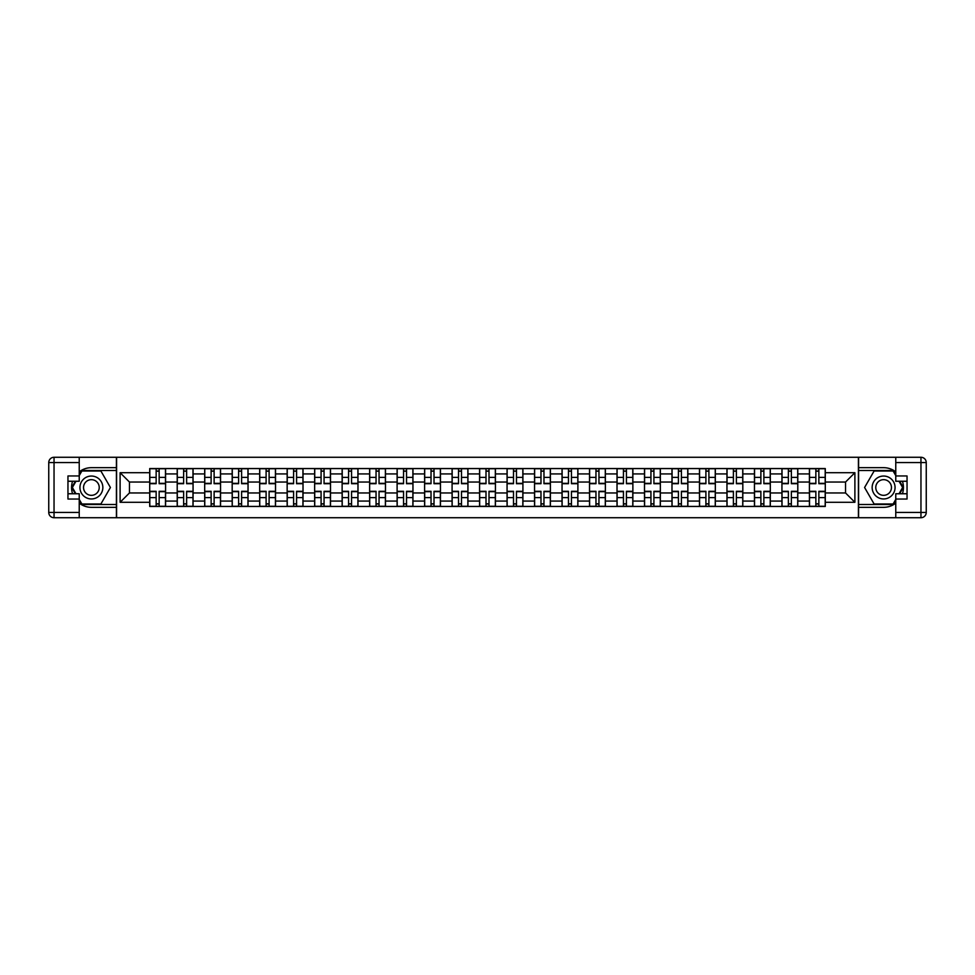 <?xml version="1.0" encoding="UTF-8"?>
<svg xmlns="http://www.w3.org/2000/svg" width="975" height="975" viewBox="0 0 975 975"><rect width="100%" height="100%" fill="white"/><g stroke="black" fill="none" stroke-linecap="round" stroke-linejoin="round"><path stroke-width="1.46" d="M79.231 503.161A19.829 19.829 0 0 0 91.394 507.329L116.415 507.329L116.415 517.725L858.585 517.725L858.585 507.329L883.606 507.329A19.829 19.829 0 0 0 895.769 503.161M895.769 471.839A19.829 19.829 0 0 0 883.606 467.671L858.585 467.671L858.585 457.275L116.415 457.275L116.415 467.671L91.394 467.671A19.829 19.829 0 0 0 79.231 471.839M177.206 506.439L177.206 473.935L165.579 473.935L165.579 506.439M165.579 473.935L165.579 468.561M177.206 473.935L177.206 468.561M193.062 468.561L193.062 506.439M204.689 506.439L204.689 468.561M220.545 468.561L220.545 506.439M232.184 506.439L232.184 468.561M248.04 468.561L248.04 506.439M259.667 506.439L259.667 468.561M275.523 468.561L275.523 506.439M287.15 506.439L287.15 468.561M303.018 468.561L303.018 506.439M314.645 506.439L314.645 468.561M330.501 468.561L330.501 506.439M342.128 506.439L342.128 468.561M357.983 468.561L357.983 506.439M369.622 506.439L369.622 468.561M385.478 468.561L385.478 506.439M397.105 506.439L397.105 468.561M412.961 468.561L412.961 506.439M424.6 506.439L424.6 468.561M440.456 468.561L440.456 506.439M452.083 506.439L452.083 468.561M467.939 468.561L467.939 506.439M479.566 506.439L479.566 468.561M495.434 468.561L495.434 506.439M507.061 506.439L507.061 468.561M522.917 468.561L522.917 506.439M534.544 506.439L534.544 468.561M550.4 468.561L550.4 506.439M562.039 506.439L562.039 468.561M577.895 468.561L577.895 506.439M589.522 506.439L589.522 468.561M605.378 468.561L605.378 506.439M617.017 506.439L617.017 468.561M632.872 468.561L632.872 506.439M644.499 506.439L644.499 468.561M660.355 468.561L660.355 506.439M671.982 506.439L671.982 468.561M687.85 468.561L687.85 506.439M699.477 506.439L699.477 468.561M715.333 468.561L715.333 506.439M726.96 506.439L726.96 468.561M742.816 468.561L742.816 506.439M754.455 506.439L754.455 468.561M770.311 468.561L770.311 506.439M781.938 506.439L781.938 468.561M797.794 468.561L797.794 506.439M809.421 506.439L809.421 468.561M809.421 492.96L797.794 492.96M781.938 492.96L770.311 492.96M754.455 492.96L742.816 492.96M726.96 492.96L715.333 492.96M699.477 492.96L687.85 492.96M671.982 492.96L660.355 492.96M644.499 492.96L632.872 492.96M617.017 492.96L605.378 492.96M589.522 492.96L577.895 492.96M562.039 492.96L550.4 492.96M534.544 492.96L522.917 492.96M507.061 492.96L495.434 492.96M479.566 492.96L467.939 492.96M452.083 492.96L440.456 492.96M424.6 492.96L412.961 492.96M397.105 492.96L385.478 492.96M369.622 492.96L357.983 492.96M342.128 492.96L330.501 492.96M314.645 492.96L303.018 492.96M287.15 492.96L275.523 492.96M259.667 492.96L248.04 492.96M232.184 492.96L220.545 492.96M204.689 492.96L193.062 492.96M177.206 492.96L165.579 492.96M809.421 482.04L797.794 482.04M781.938 482.04L770.311 482.04M754.455 482.04L742.816 482.04M726.96 482.04L715.333 482.04M699.477 482.04L687.85 482.04M671.982 482.04L660.355 482.04M644.499 482.04L632.872 482.04M617.017 482.04L605.378 482.04M589.522 482.04L577.895 482.04M562.039 482.04L550.4 482.04M534.544 482.04L522.917 482.04M507.061 482.04L495.434 482.04M479.566 482.04L467.939 482.04M452.083 482.04L440.456 482.04M424.6 482.04L412.961 482.04M397.105 482.04L385.478 482.04M369.622 482.04L357.983 482.04M342.128 482.04L330.501 482.04M314.645 482.04L303.018 482.04M287.15 482.04L275.523 482.04M259.667 482.04L248.04 482.04M232.184 482.04L220.545 482.04M204.689 482.04L193.062 482.04M177.206 482.04L165.579 482.04M129.456 492.96L149.711 492.96L149.711 482.04L129.456 482.04L129.456 492.96L120.108 502.296L120.108 472.704L149.711 472.704L149.711 482.04M825.289 482.04L825.289 492.96L845.544 492.96L845.544 482.04L825.289 482.04L825.289 468.561L149.711 468.561L149.711 472.704M825.289 472.704L854.892 472.704L854.892 502.296L825.289 502.296L825.289 492.96M149.711 492.96L149.711 506.439L825.289 506.439L825.289 502.296M149.711 502.296L120.108 502.296M858.414 517.725L858.414 457.275M116.586 517.725L116.586 457.275M159.144 503.795L156.146 503.795M156.146 471.205L159.144 471.205M186.627 503.795L183.629 503.795M183.629 471.205L186.627 471.205M214.122 503.795L211.124 503.795M211.124 471.205L214.122 471.205M241.605 503.795L238.607 503.795M238.607 471.205L241.605 471.205M269.1 503.795L266.102 503.795M266.102 471.205L269.1 471.205M296.583 503.795L293.585 503.795M293.585 471.205L296.583 471.205M324.066 503.795L321.08 503.795M321.08 471.205L324.066 471.205M351.561 503.795L348.562 503.795M348.562 471.205L351.561 471.205M379.043 503.795L376.045 503.795M376.045 471.205L379.043 471.205M406.538 503.795L403.54 503.795M403.54 471.205L406.538 471.205M434.021 503.795L431.023 503.795M431.023 471.205L434.021 471.205M461.504 503.795L458.518 503.795M458.518 471.205L461.504 471.205M488.999 503.795L486.001 503.795M486.001 471.205L488.999 471.205M516.482 503.795L513.496 503.795M513.496 471.205L516.482 471.205M543.977 503.795L540.979 503.795M540.979 471.205L543.977 471.205M571.46 503.795L568.462 503.795M568.462 471.205L571.46 471.205M598.955 503.795L595.957 503.795M595.957 471.205L598.955 471.205M626.438 503.795L623.439 503.795M623.439 471.205L626.438 471.205M653.92 503.795L650.934 503.795M650.934 471.205L653.92 471.205M681.415 503.795L678.417 503.795M678.417 471.205L681.415 471.205M708.898 503.795L705.9 503.795M705.9 471.205L708.898 471.205M736.393 503.795L733.395 503.795M733.395 471.205L736.393 471.205M763.876 503.795L760.878 503.795M760.878 471.205L763.876 471.205M791.371 503.795L788.373 503.795M788.373 471.205L791.371 471.205M818.854 503.795L815.856 503.795M815.856 471.205L818.854 471.205M120.108 472.704L129.456 482.04M845.544 492.96L854.892 502.296M845.544 482.04L854.892 472.704M159.144 483.71L159.144 468.731L165.482 468.731L165.482 483.71L159.144 483.71M156.146 471.023L159.144 471.023M156.146 468.731L149.809 468.731L149.809 483.71L156.146 483.71L156.146 468.731L159.144 468.731M156.146 491.29L156.146 506.269L149.809 506.269L149.809 491.29L156.146 491.29M159.144 503.977L156.146 503.977M159.144 506.269L165.482 506.269L165.482 491.29L159.144 491.29L159.144 506.269L156.146 506.269M186.627 483.71L186.627 468.731L192.977 468.731L192.977 483.71L186.627 483.71M183.629 471.023L186.627 471.023M183.629 468.731L177.292 468.731L177.292 483.71L183.629 483.71L183.629 468.731L186.627 468.731M214.122 483.71L214.122 468.731L220.46 468.731L220.46 483.71L214.122 483.71M211.124 471.023L214.122 471.023M211.124 468.731L204.774 468.731L204.774 483.71L211.124 483.71L211.124 468.731L214.122 468.731M72.577 481.248A19.829 19.829 0 0 0 72.577 493.752M116.415 457.275L79.231 457.275L79.231 481.248L67.957 481.248M116.415 517.725L54.039 517.725A5.289 5.289 0 0 1 48.75 512.436L48.75 462.564A5.289 5.289 0 0 1 54.039 457.275L79.231 457.275M116.415 507.329L116.415 467.671M67.957 493.752L79.231 493.752L79.231 517.725M79.231 475.958L67.957 475.958L67.957 499.042L79.231 499.042M116.415 470.498L81.571 470.498L79.231 474.557M79.231 500.443L81.571 504.502L116.415 504.502M75.368 481.248L71.76 487.5L75.368 493.752M902.423 493.752A19.829 19.829 0 0 0 902.423 481.248M858.585 517.725L895.769 517.725L895.769 493.752L907.043 493.752M858.585 457.275L920.961 457.275A5.289 5.289 0 0 1 926.25 462.564L926.25 512.436A5.289 5.289 0 0 1 920.961 517.725L895.769 517.725M858.585 467.671L858.585 507.329M907.043 481.248L895.769 481.248L895.769 457.275M895.769 499.042L907.043 499.042L907.043 475.958L895.769 475.958M858.585 504.502L893.429 504.502L895.769 500.443M895.769 474.557L893.429 470.498L858.585 470.498M899.632 493.752L903.24 487.5L899.632 481.248M79.938 487.5A11.456 11.456 0 0 0 91.394 498.956A11.456 11.456 0 0 0 102.85 487.5A11.456 11.456 0 0 0 91.394 476.044A11.456 11.456 0 0 0 79.938 487.5M83.545 487.5A7.837 7.837 0 0 0 91.394 495.337A7.837 7.837 0 0 0 99.231 487.5A7.837 7.837 0 0 0 91.394 479.663A7.837 7.837 0 0 0 83.545 487.5M79.231 475.605L81.876 471.023L100.9 471.023L110.419 487.5L100.9 503.977L81.876 503.977L79.231 499.395M75.977 493.752L72.369 487.5L75.977 481.248M872.15 487.5A11.456 11.456 0 0 0 883.606 498.956A11.456 11.456 0 0 0 895.062 487.5A11.456 11.456 0 0 0 883.606 476.044A11.456 11.456 0 0 0 872.15 487.5M875.769 487.5A7.837 7.837 0 0 0 883.606 495.337A7.837 7.837 0 0 0 891.455 487.5A7.837 7.837 0 0 0 883.606 479.663A7.837 7.837 0 0 0 875.769 487.5M895.769 499.395L893.124 503.977L874.1 503.977L864.581 487.5L874.1 471.023L893.124 471.023L895.769 475.605M899.023 481.248L902.631 487.5L899.023 493.752M183.629 491.29L183.629 506.269L177.292 506.269L177.292 491.29L183.629 491.29M186.627 503.977L183.629 503.977M186.627 506.269L192.977 506.269L192.977 491.29L186.627 491.29L186.627 506.269L183.629 506.269M211.124 491.29L211.124 506.269L204.774 506.269L204.774 491.29L211.124 491.29M214.122 503.977L211.124 503.977M214.122 506.269L220.46 506.269L220.46 491.29L214.122 491.29L214.122 506.269L211.124 506.269M241.605 483.71L241.605 468.731L247.955 468.731L247.955 483.71L241.605 483.71M238.607 471.023L241.605 471.023M238.607 468.731L232.269 468.731L232.269 483.71L238.607 483.71L238.607 468.731L241.605 468.731M269.1 483.71L269.1 468.731L275.438 468.731L275.438 483.71L269.1 483.71M266.102 471.023L269.1 471.023M266.102 468.731L259.752 468.731L259.752 483.71L266.102 483.71L266.102 468.731L269.1 468.731M296.583 483.71L296.583 468.731L302.92 468.731L302.92 483.71L296.583 483.71M293.585 471.023L296.583 471.023M293.585 468.731L287.247 468.731L287.247 483.71L293.585 483.71L293.585 468.731L296.583 468.731M238.607 491.29L238.607 506.269L232.269 506.269L232.269 491.29L238.607 491.29M241.605 503.977L238.607 503.977M241.605 506.269L247.955 506.269L247.955 491.29L241.605 491.29L241.605 506.269L238.607 506.269M266.102 491.29L266.102 506.269L259.752 506.269L259.752 491.29L266.102 491.29M269.1 503.977L266.102 503.977M269.1 506.269L275.438 506.269L275.438 491.29L269.1 491.29L269.1 506.269L266.102 506.269M293.585 491.29L293.585 506.269L287.247 506.269L287.247 491.29L293.585 491.29M296.583 503.977L293.585 503.977M296.583 506.269L302.92 506.269L302.92 491.29L296.583 491.29L296.583 506.269L293.585 506.269M324.066 483.71L324.066 468.731L330.415 468.731L330.415 483.71L324.066 483.71M321.08 471.023L324.066 471.023M321.08 468.731L314.73 468.731L314.73 483.71L321.08 483.71L321.08 468.731L324.066 468.731M321.08 491.29L321.08 506.269L314.73 506.269L314.73 491.29L321.08 491.29M324.066 503.977L321.08 503.977M324.066 506.269L330.415 506.269L330.415 491.29L324.066 491.29L324.066 506.269L321.08 506.269M351.561 483.71L351.561 468.731L357.898 468.731L357.898 483.71L351.561 483.71M348.562 471.023L351.561 471.023M348.562 468.731L342.225 468.731L342.225 483.71L348.562 483.71L348.562 468.731L351.561 468.731M348.562 491.29L348.562 506.269L342.225 506.269L342.225 491.29L348.562 491.29M351.561 503.977L348.562 503.977M351.561 506.269L357.898 506.269L357.898 491.29L351.561 491.29L351.561 506.269L348.562 506.269M379.043 483.71L379.043 468.731L385.393 468.731L385.393 483.71L379.043 483.71M376.045 471.023L379.043 471.023M376.045 468.731L369.708 468.731L369.708 483.71L376.045 483.71L376.045 468.731L379.043 468.731M376.045 491.29L376.045 506.269L369.708 506.269L369.708 491.29L376.045 491.29M379.043 503.977L376.045 503.977M379.043 506.269L385.393 506.269L385.393 491.29L379.043 491.29L379.043 506.269L376.045 506.269M406.538 483.71L406.538 468.731L412.876 468.731L412.876 483.71L406.538 483.71M403.54 471.023L406.538 471.023M403.54 468.731L397.191 468.731L397.191 483.71L403.54 483.71L403.54 468.731L406.538 468.731M403.54 491.29L403.54 506.269L397.191 506.269L397.191 491.29L403.54 491.29M406.538 503.977L403.54 503.977M406.538 506.269L412.876 506.269L412.876 491.29L406.538 491.29L406.538 506.269L403.54 506.269M434.021 483.71L434.021 468.731L440.371 468.731L440.371 483.71L434.021 483.71M431.023 471.023L434.021 471.023M431.023 468.731L424.686 468.731L424.686 483.71L431.023 483.71L431.023 468.731L434.021 468.731M431.023 491.29L431.023 506.269L424.686 506.269L424.686 491.29L431.023 491.29M434.021 503.977L431.023 503.977M434.021 506.269L440.371 506.269L440.371 491.29L434.021 491.29L434.021 506.269L431.023 506.269M461.504 483.71L461.504 468.731L467.854 468.731L467.854 483.71L461.504 483.71M458.518 471.023L461.504 471.023M458.518 468.731L452.168 468.731L452.168 483.71L458.518 483.71L458.518 468.731L461.504 468.731M458.518 491.29L458.518 506.269L452.168 506.269L452.168 491.29L458.518 491.29M461.504 503.977L458.518 503.977M461.504 506.269L467.854 506.269L467.854 491.29L461.504 491.29L461.504 506.269L458.518 506.269M488.999 483.71L488.999 468.731L495.337 468.731L495.337 483.71L488.999 483.71M486.001 471.023L488.999 471.023M486.001 468.731L479.663 468.731L479.663 483.71L486.001 483.71L486.001 468.731L488.999 468.731M486.001 491.29L486.001 506.269L479.663 506.269L479.663 491.29L486.001 491.29M488.999 503.977L486.001 503.977M488.999 506.269L495.337 506.269L495.337 491.29L488.999 491.29L488.999 506.269L486.001 506.269M516.482 483.71L516.482 468.731L522.832 468.731L522.832 483.71L516.482 483.71M513.496 471.023L516.482 471.023M513.496 468.731L507.146 468.731L507.146 483.71L513.496 483.71L513.496 468.731L516.482 468.731M513.496 491.29L513.496 506.269L507.146 506.269L507.146 491.29L513.496 491.29M516.482 503.977L513.496 503.977M516.482 506.269L522.832 506.269L522.832 491.29L516.482 491.29L516.482 506.269L513.496 506.269M543.977 483.71L543.977 468.731L550.314 468.731L550.314 483.71L543.977 483.71M540.979 471.023L543.977 471.023M540.979 468.731L534.629 468.731L534.629 483.71L540.979 483.71L540.979 468.731L543.977 468.731M540.979 491.29L540.979 506.269L534.629 506.269L534.629 491.29L540.979 491.29M543.977 503.977L540.979 503.977M543.977 506.269L550.314 506.269L550.314 491.29L543.977 491.29L543.977 506.269L540.979 506.269M571.46 483.71L571.46 468.731L577.809 468.731L577.809 483.71L571.46 483.71M568.462 471.023L571.46 471.023M568.462 468.731L562.124 468.731L562.124 483.71L568.462 483.71L568.462 468.731L571.46 468.731M568.462 491.29L568.462 506.269L562.124 506.269L562.124 491.29L568.462 491.29M571.46 503.977L568.462 503.977M571.46 506.269L577.809 506.269L577.809 491.29L571.46 491.29L571.46 506.269L568.462 506.269M598.955 483.71L598.955 468.731L605.292 468.731L605.292 483.71L598.955 483.71M595.957 471.023L598.955 471.023M595.957 468.731L589.607 468.731L589.607 483.71L595.957 483.71L595.957 468.731L598.955 468.731M595.957 491.29L595.957 506.269L589.607 506.269L589.607 491.29L595.957 491.29M598.955 503.977L595.957 503.977M598.955 506.269L605.292 506.269L605.292 491.29L598.955 491.29L598.955 506.269L595.957 506.269M626.438 483.71L626.438 468.731L632.775 468.731L632.775 483.71L626.438 483.71M623.439 471.023L626.438 471.023M623.439 468.731L617.102 468.731L617.102 483.71L623.439 483.71L623.439 468.731L626.438 468.731M623.439 491.29L623.439 506.269L617.102 506.269L617.102 491.29L623.439 491.29M626.438 503.977L623.439 503.977M626.438 506.269L632.775 506.269L632.775 491.29L626.438 491.29L626.438 506.269L623.439 506.269M653.92 483.71L653.92 468.731L660.27 468.731L660.27 483.71L653.92 483.71M650.934 471.023L653.92 471.023M650.934 468.731L644.585 468.731L644.585 483.71L650.934 483.71L650.934 468.731L653.92 468.731M650.934 491.29L650.934 506.269L644.585 506.269L644.585 491.29L650.934 491.29M653.92 503.977L650.934 503.977M653.92 506.269L660.27 506.269L660.27 491.29L653.92 491.29L653.92 506.269L650.934 506.269M681.415 483.71L681.415 468.731L687.753 468.731L687.753 483.71L681.415 483.71M678.417 471.023L681.415 471.023M678.417 468.731L672.08 468.731L672.08 483.71L678.417 483.71L678.417 468.731L681.415 468.731M678.417 491.29L678.417 506.269L672.08 506.269L672.08 491.29L678.417 491.29M681.415 503.977L678.417 503.977M681.415 506.269L687.753 506.269L687.753 491.29L681.415 491.29L681.415 506.269L678.417 506.269M708.898 483.71L708.898 468.731L715.248 468.731L715.248 483.71L708.898 483.71M705.9 471.023L708.898 471.023M705.9 468.731L699.562 468.731L699.562 483.71L705.9 483.71L705.9 468.731L708.898 468.731M705.9 491.29L705.9 506.269L699.562 506.269L699.562 491.29L705.9 491.29M708.898 503.977L705.9 503.977M708.898 506.269L715.248 506.269L715.248 491.29L708.898 491.29L708.898 506.269L705.9 506.269M736.393 483.71L736.393 468.731L742.731 468.731L742.731 483.71L736.393 483.71M733.395 471.023L736.393 471.023M733.395 468.731L727.045 468.731L727.045 483.71L733.395 483.71L733.395 468.731L736.393 468.731M733.395 491.29L733.395 506.269L727.045 506.269L727.045 491.29L733.395 491.29M736.393 503.977L733.395 503.977M736.393 506.269L742.731 506.269L742.731 491.29L736.393 491.29L736.393 506.269L733.395 506.269M763.876 483.71L763.876 468.731L770.226 468.731L770.226 483.71L763.876 483.71M760.878 471.023L763.876 471.023M760.878 468.731L754.54 468.731L754.54 483.71L760.878 483.71L760.878 468.731L763.876 468.731M760.878 491.29L760.878 506.269L754.54 506.269L754.54 491.29L760.878 491.29M763.876 503.977L760.878 503.977M763.876 506.269L770.226 506.269L770.226 491.29L763.876 491.29L763.876 506.269L760.878 506.269M791.371 483.71L791.371 468.731L797.708 468.731L797.708 483.71L791.371 483.71M788.373 471.023L791.371 471.023M788.373 468.731L782.023 468.731L782.023 483.71L788.373 483.71L788.373 468.731L791.371 468.731M788.373 491.29L788.373 506.269L782.023 506.269L782.023 491.29L788.373 491.29M791.371 503.977L788.373 503.977M791.371 506.269L797.708 506.269L797.708 491.29L791.371 491.29L791.371 506.269L788.373 506.269M818.854 483.71L818.854 468.731L825.191 468.731L825.191 483.71L818.854 483.71M815.856 471.023L818.854 471.023M815.856 468.731L809.518 468.731L809.518 483.71L815.856 483.71L815.856 468.731L818.854 468.731M815.856 491.29L815.856 506.269L809.518 506.269L809.518 491.29L815.856 491.29M818.854 503.977L815.856 503.977M818.854 506.269L825.191 506.269L825.191 491.29L818.854 491.29L818.854 506.269L815.856 506.269M781.938 473.935L770.311 473.935M754.455 473.935L742.816 473.935M726.96 473.935L715.333 473.935M699.477 473.935L687.85 473.935M671.982 473.935L660.355 473.935M644.499 473.935L632.872 473.935M617.017 473.935L605.378 473.935M589.522 473.935L577.895 473.935M562.039 473.935L550.4 473.935M534.544 473.935L522.917 473.935M507.061 473.935L495.434 473.935M479.566 473.935L467.939 473.935M452.083 473.935L440.456 473.935M424.6 473.935L412.961 473.935M397.105 473.935L385.478 473.935M369.622 473.935L357.983 473.935M342.128 473.935L330.501 473.935M314.645 473.935L303.018 473.935M287.15 473.935L275.523 473.935M259.667 473.935L248.04 473.935M232.184 473.935L220.545 473.935M204.689 473.935L193.062 473.935M809.421 473.935L797.794 473.935M781.938 501.065L770.311 501.065M754.455 501.065L742.816 501.065M726.96 501.065L715.333 501.065M699.477 501.065L687.85 501.065M671.982 501.065L660.355 501.065M644.499 501.065L632.872 501.065M617.017 501.065L605.378 501.065M589.522 501.065L577.895 501.065M562.039 501.065L550.4 501.065M534.544 501.065L522.917 501.065M507.061 501.065L495.434 501.065M479.566 501.065L467.939 501.065M452.083 501.065L440.456 501.065M424.6 501.065L412.961 501.065M397.105 501.065L385.478 501.065M369.622 501.065L357.983 501.065M342.128 501.065L330.501 501.065M314.645 501.065L303.018 501.065M287.15 501.065L275.523 501.065M259.667 501.065L248.04 501.065M232.184 501.065L220.545 501.065M204.689 501.065L193.062 501.065M177.206 501.065L165.579 501.065M809.421 501.065L797.794 501.065M159.144 483.344L165.482 483.344M159.144 477.384L165.482 477.384M149.809 483.344L156.146 483.344M149.809 477.384L156.146 477.384M156.146 491.656L149.809 491.656M156.146 497.616L149.809 497.616M165.482 491.656L159.144 491.656M165.482 497.616L159.144 497.616M186.627 483.344L192.977 483.344M186.627 477.384L192.977 477.384M177.292 483.344L183.629 483.344M177.292 477.384L183.629 477.384M214.122 483.344L220.46 483.344M214.122 477.384L220.46 477.384M204.774 483.344L211.124 483.344M204.774 477.384L211.124 477.384M79.231 462.564L54.039 462.564L54.039 512.436L79.231 512.436M48.75 462.564L54.039 462.564L54.039 457.275M54.039 517.725L54.039 512.436L48.75 512.436M895.769 512.436L920.961 512.436L920.961 462.564L895.769 462.564M926.25 512.436L920.961 512.436L920.961 517.725M920.961 457.275L920.961 462.564L926.25 462.564M183.629 491.656L177.292 491.656M183.629 497.616L177.292 497.616M192.977 491.656L186.627 491.656M192.977 497.616L186.627 497.616M211.124 491.656L204.774 491.656M211.124 497.616L204.774 497.616M220.46 491.656L214.122 491.656M220.46 497.616L214.122 497.616M241.605 483.344L247.955 483.344M241.605 477.384L247.955 477.384M232.269 483.344L238.607 483.344M232.269 477.384L238.607 477.384M269.1 483.344L275.438 483.344M269.1 477.384L275.438 477.384M259.752 483.344L266.102 483.344M259.752 477.384L266.102 477.384M296.583 483.344L302.92 483.344M296.583 477.384L302.92 477.384M287.247 483.344L293.585 483.344M287.247 477.384L293.585 477.384M238.607 491.656L232.269 491.656M238.607 497.616L232.269 497.616M247.955 491.656L241.605 491.656M247.955 497.616L241.605 497.616M266.102 491.656L259.752 491.656M266.102 497.616L259.752 497.616M275.438 491.656L269.1 491.656M275.438 497.616L269.1 497.616M293.585 491.656L287.247 491.656M293.585 497.616L287.247 497.616M302.92 491.656L296.583 491.656M302.92 497.616L296.583 497.616M324.066 483.344L330.415 483.344M324.066 477.384L330.415 477.384M314.73 483.344L321.08 483.344M314.73 477.384L321.08 477.384M321.08 491.656L314.73 491.656M321.08 497.616L314.73 497.616M330.415 491.656L324.066 491.656M330.415 497.616L324.066 497.616M351.561 483.344L357.898 483.344M351.561 477.384L357.898 477.384M342.225 483.344L348.562 483.344M342.225 477.384L348.562 477.384M348.562 491.656L342.225 491.656M348.562 497.616L342.225 497.616M357.898 491.656L351.561 491.656M357.898 497.616L351.561 497.616M379.043 483.344L385.393 483.344M379.043 477.384L385.393 477.384M369.708 483.344L376.045 483.344M369.708 477.384L376.045 477.384M376.045 491.656L369.708 491.656M376.045 497.616L369.708 497.616M385.393 491.656L379.043 491.656M385.393 497.616L379.043 497.616M406.538 483.344L412.876 483.344M406.538 477.384L412.876 477.384M397.191 483.344L403.54 483.344M397.191 477.384L403.54 477.384M403.54 491.656L397.191 491.656M403.54 497.616L397.191 497.616M412.876 491.656L406.538 491.656M412.876 497.616L406.538 497.616M434.021 483.344L440.371 483.344M434.021 477.384L440.371 477.384M424.686 483.344L431.023 483.344M424.686 477.384L431.023 477.384M431.023 491.656L424.686 491.656M431.023 497.616L424.686 497.616M440.371 491.656L434.021 491.656M440.371 497.616L434.021 497.616M461.504 483.344L467.854 483.344M461.504 477.384L467.854 477.384M452.168 483.344L458.518 483.344M452.168 477.384L458.518 477.384M458.518 491.656L452.168 491.656M458.518 497.616L452.168 497.616M467.854 491.656L461.504 491.656M467.854 497.616L461.504 497.616M488.999 483.344L495.337 483.344M488.999 477.384L495.337 477.384M479.663 483.344L486.001 483.344M479.663 477.384L486.001 477.384M486.001 491.656L479.663 491.656M486.001 497.616L479.663 497.616M495.337 491.656L488.999 491.656M495.337 497.616L488.999 497.616M516.482 483.344L522.832 483.344M516.482 477.384L522.832 477.384M507.146 483.344L513.496 483.344M507.146 477.384L513.496 477.384M513.496 491.656L507.146 491.656M513.496 497.616L507.146 497.616M522.832 491.656L516.482 491.656M522.832 497.616L516.482 497.616M543.977 483.344L550.314 483.344M543.977 477.384L550.314 477.384M534.629 483.344L540.979 483.344M534.629 477.384L540.979 477.384M540.979 491.656L534.629 491.656M540.979 497.616L534.629 497.616M550.314 491.656L543.977 491.656M550.314 497.616L543.977 497.616M571.46 483.344L577.809 483.344M571.46 477.384L577.809 477.384M562.124 483.344L568.462 483.344M562.124 477.384L568.462 477.384M568.462 491.656L562.124 491.656M568.462 497.616L562.124 497.616M577.809 491.656L571.46 491.656M577.809 497.616L571.46 497.616M598.955 483.344L605.292 483.344M598.955 477.384L605.292 477.384M589.607 483.344L595.957 483.344M589.607 477.384L595.957 477.384M595.957 491.656L589.607 491.656M595.957 497.616L589.607 497.616M605.292 491.656L598.955 491.656M605.292 497.616L598.955 497.616M626.438 483.344L632.775 483.344M626.438 477.384L632.775 477.384M617.102 483.344L623.439 483.344M617.102 477.384L623.439 477.384M623.439 491.656L617.102 491.656M623.439 497.616L617.102 497.616M632.775 491.656L626.438 491.656M632.775 497.616L626.438 497.616M653.92 483.344L660.27 483.344M653.92 477.384L660.27 477.384M644.585 483.344L650.934 483.344M644.585 477.384L650.934 477.384M650.934 491.656L644.585 491.656M650.934 497.616L644.585 497.616M660.27 491.656L653.92 491.656M660.27 497.616L653.92 497.616M681.415 483.344L687.753 483.344M681.415 477.384L687.753 477.384M672.08 483.344L678.417 483.344M672.08 477.384L678.417 477.384M678.417 491.656L672.08 491.656M678.417 497.616L672.08 497.616M687.753 491.656L681.415 491.656M687.753 497.616L681.415 497.616M708.898 483.344L715.248 483.344M708.898 477.384L715.248 477.384M699.562 483.344L705.9 483.344M699.562 477.384L705.9 477.384M705.9 491.656L699.562 491.656M705.9 497.616L699.562 497.616M715.248 491.656L708.898 491.656M715.248 497.616L708.898 497.616M736.393 483.344L742.731 483.344M736.393 477.384L742.731 477.384M727.045 483.344L733.395 483.344M727.045 477.384L733.395 477.384M733.395 491.656L727.045 491.656M733.395 497.616L727.045 497.616M742.731 491.656L736.393 491.656M742.731 497.616L736.393 497.616M763.876 483.344L770.226 483.344M763.876 477.384L770.226 477.384M754.54 483.344L760.878 483.344M754.54 477.384L760.878 477.384M760.878 491.656L754.54 491.656M760.878 497.616L754.54 497.616M770.226 491.656L763.876 491.656M770.226 497.616L763.876 497.616M791.371 483.344L797.708 483.344M791.371 477.384L797.708 477.384M782.023 483.344L788.373 483.344M782.023 477.384L788.373 477.384M788.373 491.656L782.023 491.656M788.373 497.616L782.023 497.616M797.708 491.656L791.371 491.656M797.708 497.616L791.371 497.616M818.854 483.344L825.191 483.344M818.854 477.384L825.191 477.384M809.518 483.344L815.856 483.344M809.518 477.384L815.856 477.384M815.856 491.656L809.518 491.656M815.856 497.616L809.518 497.616M825.191 491.656L818.854 491.656M825.191 497.616L818.854 497.616"/></g></svg>
